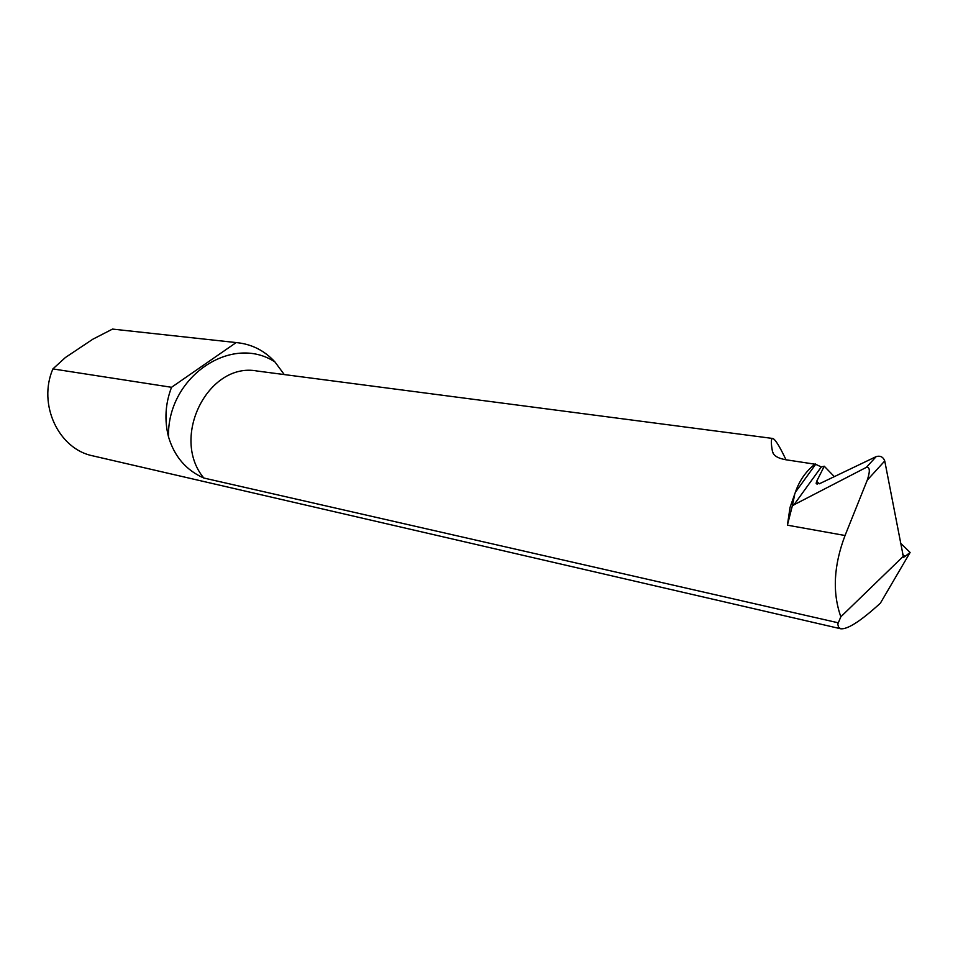 <?xml version="1.0" encoding="UTF-8"?>
<svg xmlns="http://www.w3.org/2000/svg" width="958" height="958" viewBox="0 0 958 958"><rect width="100%" height="100%" fill="white"/><g stroke="black" fill="none" stroke-linecap="round" stroke-linejoin="round"><path stroke-width="1.44" d="M819.341 483.79L816.635 481.383L824.263 466.223L821.305 466.941L815.665 464.307L795.368 492.292L790.051 507.393L787.404 525.176L792.386 505.608L866.355 467.36C869.96 466.845 870.259 471.108 867.253 480.162L845.052 535.51C833.676 565.495 832.274 592.595 840.837 616.796L837.771 624.101L838.573 627.274L840.825 628.795C847.363 629.358 859.254 621.97 876.51 606.654L880.402 603.145L910.1 552.479L905.035 556.418L902.568 554.407M840.837 616.796L903.286 556.311L903.382 557.424L905.035 556.418M816.635 481.383L816.156 483.359L819.976 483.503L876.199 456.595L866.355 467.36M837.819 622.712L203.803 478.018C169.985 437.351 208.305 361.681 257.127 371.021L772.723 438.465C775.178 439.159 779.596 446.26 785.991 459.78C777.86 458.379 773.357 455.589 772.447 451.398C770.891 442.919 770.974 438.608 772.723 438.465M840.825 628.795L93.046 455.912C58.666 449.242 37.542 404.539 52.894 368.914L171.53 387.295C165.303 403.677 164.297 420.203 168.512 436.884C174.404 456.535 186.163 470.258 203.803 478.018M112.517 329.085L238.087 342.784L112.517 329.085L92.782 339.24L65.372 357.538L52.894 368.914M284.263 374.566L274.982 361.98C264.815 350.927 252.517 344.533 238.087 342.784M867.253 480.162L884.749 460.966L903.286 556.311M884.749 460.966C883.18 456.942 880.33 455.481 876.199 456.595M824.263 466.223L834.322 476.641M900.34 542.958L910.1 552.479M815.665 464.307L785.955 459.768M236.123 342.605L171.53 387.295M795.368 492.292C799.379 480.557 806.025 471.108 815.294 463.935M792.386 505.608L794.613 494.927M793.559 505.345L821.305 466.941M274.982 361.98C231.561 333.348 166.836 377.141 168.512 436.884M787.404 525.176L845.052 535.51M773.549 453.948L772.447 451.398M817.114 484.209L816.168 483.371"/></g></svg>
